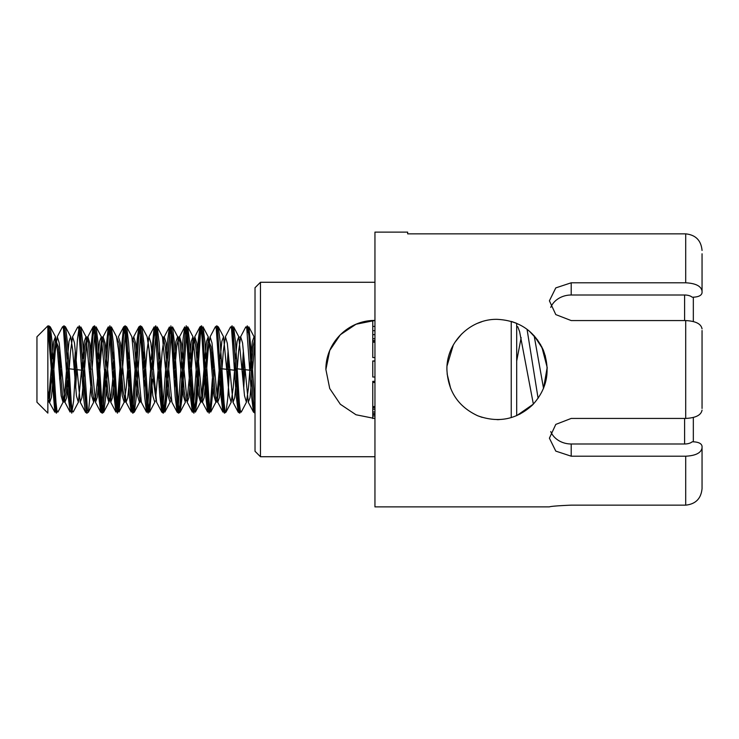 <?xml version="1.0" encoding="UTF-8"?>
<svg xmlns="http://www.w3.org/2000/svg" width="739" height="739" viewBox="0 0 739 739"><rect width="100%" height="100%" fill="white"/><g stroke="black" fill="none" stroke-linecap="round" stroke-linejoin="round"><path stroke-width="1.11" d="M57.152 411.457L56.293 413.11M56.478 413.11L48.626 325.89L50.28 335.589L53.91 394.257L55.12 408.399L56.266 413.119M48.728 325.936L48.072 328.051M47.952 327.543L48.626 325.89M79.285 325.927L77.41 339.774L73.641 400.714L71.766 413.119L69.66 400.704L66.02 341.427L64.127 325.89M71.766 413.11L64.136 325.89L65.559 326.915L67.471 342.73L71.295 402.967L72.246 410.718L73.309 411.826M64.007 325.936L63.351 328.079M60.801 360.614L59.711 380.022M56.367 413.073L57.032 410.949M59.582 378.377L60.672 358.96M63.221 327.571L63.887 325.89L62.464 326.906M78.51 327.562L79.406 325.89L86.823 413.11M71.655 413.073L72.311 411.004M74.861 378.414L75.951 358.978M79.184 325.89L80.56 332.67L84.191 390.035L86.805 413.166L85.391 412.159M102.324 413.166L94.684 325.89L96.301 337.806L99.941 396.917L101.151 409.868L102.084 413.046L100.652 412.02M94.574 325.936L92.966 336.273L91.359 360.586M90.814 370.322L90.269 380.049M90.14 378.405L90.685 368.641M91.239 358.942L92.671 337.206L94.453 325.89L93.022 326.915M102.869 410.921L108.411 332.217L109.963 325.89L117.381 413.11M109.852 325.927L108.245 336.282L106.638 360.614M106.093 370.341L102.998 411.457M109.741 325.881L110.841 330.241L112.051 344.088L115.681 402.912L117.446 413.11M125.916 327.553L126.674 326.897L125.251 325.881L132.641 413.119L131.431 407.632L126.581 334.573L125.214 325.89M125.131 325.936L123.524 336.291L121.926 360.623M121.372 370.35L118.258 411.457M117.51 413.073L121.251 368.678M121.796 358.969L122.951 340.781L124.161 328.578L125.011 325.89L123.589 326.915M151.393 380.022L149.777 403.863L148.16 413.11L147.172 410.967L142.331 340.199L140.521 325.89M148.16 413.11L140.53 325.89L141.953 326.906L143.865 342.6L148.622 410.533L149.574 412.131L152.603 379.089M140.41 325.936L138.692 337.612L133.556 411.457M133.426 410.939L138.692 335.044L140.29 325.89L138.867 326.906M167.217 370.359L165.324 400.658L164.381 409.877L163.439 413.11L162.922 412.787L161.712 404.954L156.862 331.802L155.763 325.89M163.439 413.11L155.8 325.881M155.68 325.936L153.804 339.728L151.938 370.341M148.059 413.073L149.592 403.383L151.264 378.377M151.809 368.632L154.442 330.545L155.578 325.89M178.718 413.11L177.452 409.147L172.612 336.688L170.857 325.89L178.718 413.11M170.312 328.051L167.762 360.623M163.328 413.064L165.342 397.545L167.088 368.678M167.633 358.988L170.182 327.562M200.869 328.098L195.715 402.69L193.784 413.11L191.992 401.822L188.353 342.748L187.143 329.566L186.145 325.834M193.997 413.11L186.357 325.899M185.6 328.014L180.445 402.589L178.727 413.119L180.15 412.103L179.198 410.625L178.247 402.921L174.441 342.878L172.538 326.943L171.753 327.553M178.607 413.073L179.882 406.311L185.471 327.506M212.509 380.031L210.892 403.854L209.091 413.11M209.285 413.11L201.645 325.834M193.895 413.064L195.623 401.175L199.253 342.055L200.74 327.562M201.424 325.954L202.892 333.557L206.523 391.485L207.733 406.801L209.063 413.119M225.238 411.447L224.342 413.11L223.483 410.431L222.273 398.238L217.423 327.765L216.703 325.871L215.271 326.897M229.543 369.546L227.778 398.081L226.005 412.085L224.564 413.11L216.703 325.89M213.599 360.604L213.054 370.35M209.174 413.073L210.162 408.741L212.379 378.377M212.924 368.669L213.469 358.978M240.517 411.457L239.842 413.11L239.224 412.547L238.013 403.974L233.182 331.164L231.981 325.834L231.316 327.497M239.842 413.11L232.203 325.954M232.157 325.964L231.436 328.033M228.878 360.595L227.788 380.049M224.453 413.064L225.109 410.949M227.658 378.405L228.757 358.942M255.02 413.11L253.135 399.319L249.366 338.333L248.424 329.123L247.26 325.89L248.914 335.626L253.763 408.436L255.02 413.064M247.371 325.936L246.706 328.079M244.156 360.614L243.066 380.04M239.722 413.064L240.387 410.958M242.937 378.405L244.036 358.96M246.577 327.571L247.26 325.89M372.77 331.423L372.77 326.416L374.95 326.398L372.77 326.416L372.77 320.486M374.95 330.684L372.77 330.684L372.77 334.656L374.95 334.656M374.95 338.721L372.77 338.721L372.77 334.656M374.95 340.975L372.77 340.975L372.77 337.945M374.95 342.203L372.77 342.203L372.77 340.975M374.95 357.556L372.77 357.556L372.77 342.203M374.95 381.324L372.77 381.324L372.77 382.442L374.95 382.442M374.95 406.57L372.77 406.57L372.77 382.442M374.95 407.716L372.77 407.716L372.77 406.57M374.95 413.683L372.77 413.683L372.77 407.716M374.95 414.403L372.77 414.403L372.77 413.683M372.77 418.514L372.77 414.403M374.95 360.946L372.77 360.946L374.95 360.965M374.95 377.029L372.77 377.029L372.77 361.075L374.95 361.103L372.77 360.965M702.05 408.473L702.05 330.527M702.05 328.864C701.126 323.848 695.676 321.086 685.7 320.569L571.21 320.569L555.793 314.602L549.4 300.81L555.793 287.887L571.21 282.797L685.7 282.797C695.676 283.314 701.126 286.085 702.05 291.092L702.05 253.782M702.05 291.092L702.05 292.755C701.56 295.434 698.651 296.912 693.33 297.198L692.175 297.198A8.72 4.36 -0 0 0 684.6 295.009L684.6 320.569M550.731 307.406A21.81 18.881 180 0 1 571.21 295.009L684.6 295.009M684.6 418.431L684.6 443.991A8.72 4.36 180 0 0 692.175 441.802L693.33 441.802C698.651 442.088 701.56 443.566 702.05 446.245L702.05 447.908C701.126 452.915 695.676 455.686 685.7 456.203L571.21 456.203L555.793 451.113L549.4 438.19L555.793 424.398L571.21 418.431L685.7 418.431C695.676 417.914 701.126 415.152 702.05 410.136M571.21 505.143C557.973 505.725 550.703 506.307 549.4 506.88C550.703 506.307 557.973 505.725 571.21 505.143L685.7 505.143C695.676 504.1 701.126 498.566 702.05 488.544L702.05 447.908M702.05 485.218L702.05 488.544M693.33 321.53L693.33 297.198L693.33 321.53M693.33 441.802L693.33 417.47M684.6 443.991L571.21 443.991A21.81 18.881 0 0 1 550.731 431.594M702.05 250.456C701.126 240.434 695.676 234.9 685.7 233.857L407.66 233.857L407.66 232.12L374.95 232.12L374.95 506.88L549.4 506.88M516.69 323.34L516.69 415.66L533.364 404.113L519.674 414.265M541.779 346.776L547.183 367.44L543.534 388.381L547.202 368.142M542.897 349.131L534.149 335.737L543.534 388.381M497.07 319.34C518.806 320.393 534.242 330.684 543.368 350.221C550.749 370.784 547.137 389.028 532.533 404.963C516.598 419.567 498.345 423.188 477.791 415.808C458.263 406.69 447.973 391.254 446.91 369.5C446.402 342.49 470.087 318.823 497.07 319.34M447.113 373.86L450.716 388.659M477.745 415.78L482.151 417.378M497.07 419.66L499.287 419.604M545.391 356.106L540.431 344.309M537.752 340.189L529.216 331.017M516.395 323.22L511.998 321.622M481.606 321.798L477.727 323.22M461.607 334.028L454.993 342.231M453.312 344.993L447.049 365.897M374.95 456.73L260.47 456.73L260.47 282.27L374.95 282.27M511.24 417.6L511.24 321.4M374.95 418.56L356.013 414.764L340.319 404.251L329.723 388.52L325.89 369.5L329.723 350.48L340.319 334.749L356.013 324.236L374.95 320.44C348.318 320.163 325.668 342.656 325.89 369.5M255.01 340.855L251.796 378.368M251.676 380.012L249.976 397.758L248.276 402.21L242.558 342.97L240.655 336.725L238.586 351.468L236.517 378.405M236.397 380.049L234.716 397.536L233.034 402.312L227.307 343.275L225.404 336.725L223.326 351.247L221.238 378.396M221.109 380.049L219.428 397.628L217.746 402.21L212.001 342.979L210.088 336.818L208.028 351.505L205.959 378.377M205.83 380.012L204.14 397.748L202.44 402.21L196.722 342.97L194.81 336.725L192.75 351.468L190.68 378.405M190.551 380.049L188.879 397.536L187.198 402.312L181.471 343.275L179.559 336.725L178.607 340.891M176.067 369.454L175.402 378.405M175.272 380.04L174.607 388.114M177.831 411.475L177.074 412.048L171.91 402.21L166.164 342.979L164.252 336.818L162.183 351.505L160.123 378.377M159.993 380.022L159.328 388.132M162.543 411.42L161.767 412.048L156.603 402.21L150.876 342.979L148.973 336.725L146.904 351.459L144.844 378.405M144.715 380.049L144.05 388.178M147.273 411.466L146.525 412.177L141.361 402.312L135.634 343.275L133.722 336.735L132.771 340.891M130.23 369.463L129.565 378.405M129.436 380.04L127.755 397.637L126.064 402.21L120.328 342.97L118.406 336.818L123.579 326.989L121.131 350.886M114.951 369.435L114.277 378.386M114.157 380.022L112.457 397.748L110.758 402.21L105.04 342.988L103.109 336.762M102.213 340.845L98.998 378.405M98.878 380.058L97.197 397.527L95.516 402.312L89.788 343.275L87.886 336.735L93.049 326.878L90.564 350.849M86.934 340.891L83.719 378.396M83.59 380.049L81.909 397.637L80.228 402.201L74.482 342.97L72.57 336.818L70.501 351.524L68.441 378.396M68.311 380.012L66.621 397.739L64.921 402.21L59.203 342.988L57.3 336.716L55.231 351.45L53.162 378.405M53.032 380.058L51.361 397.527L49.679 402.312L47.85 390.488M248.156 327.543L248.914 326.897L251.962 360.632L255.02 406.598L254.345 410.921M254.216 411.42L253.449 412.048L251.537 396.021L246.771 328.365L245.81 326.878L240.655 336.725M243.362 350.831L242.272 369.454M239.732 406.515L239.066 410.949M238.946 411.457L238.198 412.177L236.295 396.538L231.519 328.43L230.568 326.869L225.404 336.725M228.083 350.849L226.993 369.454M224.453 406.561L223.797 410.986M223.668 411.484L222.919 412.057L220.998 396.446L216.213 328.338L215.261 326.989L210.088 336.818M212.804 350.886L211.714 369.417M209.174 406.561L208.509 410.921M208.38 411.411L207.604 412.048L205.701 396.012L201.886 335.912L200.925 328.365L199.973 326.878L198.292 339.931L193.23 410.949M193.11 411.466L192.362 412.177L190.45 396.547L186.634 336.374L185.683 328.43L184.732 326.869L183.032 339.487L177.96 410.986M177.074 412.048L175.161 396.437L171.328 336.014L170.376 328.338L169.416 326.989L167.725 339.848L162.663 410.921M161.767 412.048L159.855 396.012L155.088 328.365L154.137 326.878L151.135 359.893M150.59 369.445L147.394 410.949M146.525 412.177L144.613 396.557L140.798 336.374L139.847 328.43L138.886 326.878L137.195 339.478L132.124 410.976M131.995 411.475L131.237 412.048L129.325 396.427L125.491 336.005L124.531 328.338L123.579 326.989M120.577 359.948L116.817 410.949M116.707 411.411L115.921 412.048L114.018 396.012L109.252 328.365L108.291 326.869L105.843 350.822M104.753 369.435L101.557 410.93M101.428 411.475L100.68 412.177L98.777 396.566L94.961 336.374L94.001 328.43L93.049 326.878M90.019 359.939L89.474 369.472M86.934 406.57L86.278 410.986M86.149 411.475L85.401 412.048L83.479 396.418L78.694 328.338L77.734 326.989L72.57 336.818M75.286 350.886L74.196 369.426M71.655 406.561L70.981 410.939M70.87 411.383L70.085 412.048L68.182 396.012L63.406 328.365L62.455 326.869L57.3 336.716M60.007 350.822L58.917 369.426M56.367 406.515L55.711 410.949M55.591 411.457L54.843 412.168L47.85 327.238M255.02 340.891L254.077 336.772L255.001 337.206L253.126 346.379L251.251 368.678M251.131 370.359L235.972 368.659M235.843 370.359L220.693 368.641M220.564 370.322L217.34 400.991M217.728 402.256L216.786 401.794L215.363 396.252L211.105 346.84L208.259 339.46L205.414 368.659M205.285 370.331L202.061 401.074M202.486 402.302L201.544 401.85L200.112 396.446L195.835 347.062L194.412 337.889L192.99 339.45L190.135 368.678M190.006 370.359L187.161 399.623L185.729 401.018L184.307 392.058L180.03 342.517L178.607 337.252L176.732 346.379L174.857 368.65M174.727 370.331L174.062 379.042M171.494 400.991L169.453 395.698L165.36 347.736L163.31 337.178L162.802 337.917M160.243 359.911L159.578 368.65M159.448 370.331L158.783 379.089M156.215 401.065L147.523 338M144.964 359.93L144.299 368.678M144.17 370.359L143.495 379.089M140.946 401.055L140.428 401.785L138.387 391.264L134.295 343.284L132.244 337.991M129.685 359.948L129.011 368.659M128.891 370.341L128.216 379.033M125.658 401L125.122 401.757L123.08 390.959L119.007 343.219L116.965 337.917M114.406 359.911L113.732 368.641M113.603 370.331L110.758 399.522L109.335 401.12L107.912 392.039L103.645 342.684L102.047 337.243M101.677 337.972L98.453 368.659M98.324 370.359L95.479 399.587L94.065 401.046L92.643 392.15L88.375 342.684L86.953 337.233L85.059 346.249L83.174 368.678M83.045 370.341L67.896 368.65M67.766 370.322L65.882 392.769L63.988 401.813L62.566 396.243L58.307 346.859L55.462 339.469L52.617 368.669M52.487 370.35L49.264 401.046M54.843 412.168L47.85 399.707M254.077 336.762L252.396 341.344L250.706 358.978M250.576 360.614L248.498 387.689L246.42 402.228L244.517 395.781L238.78 336.744L237.099 341.464L235.427 358.942M235.298 360.586L233.228 387.615L231.159 402.265L229.256 395.947L223.538 336.744L221.848 341.316L220.148 358.969M220.019 360.586L216.813 398.155M216.832 401.785L215.899 402.238L213.987 396.058L210.153 349.686L208.241 336.781L206.55 341.316L204.869 358.978M204.74 360.632L201.535 398.182M195.419 412.103L200.592 402.228L198.671 395.799L192.944 336.762L191.262 341.427L189.59 358.951M189.461 360.595L188.796 369.537M185.323 402.238L183.42 395.956L177.702 336.753M178.616 337.15L177.665 336.679L175.984 341.455L174.312 358.951M174.182 360.595L173.517 369.555M170.441 401.074L170.053 402.256L168.15 396.076L162.423 336.79L163.347 337.233M159.698 350.849L159.033 358.978M158.903 360.623L155.689 398.182M155.162 401.046L154.747 402.238L152.834 395.818L149.01 349.408L147.107 336.772M144.419 350.877L143.745 358.96M143.625 360.604L142.95 369.537M140.41 398.109L139.486 402.21M140.392 401.813L139.459 402.265L137.565 395.818L131.865 336.781L126.711 326.971L128.604 342.914L132.42 403.032L133.371 410.662L134.322 412.085L136.013 399.143L141.066 328.042M129.131 350.84L128.466 358.942M128.337 360.595L126.277 387.513L124.217 402.265M125.15 401.831L124.198 402.312L122.286 395.882L118.471 349.63L116.411 336.513M113.852 350.84L113.187 358.969M113.058 360.623L112.393 369.592M109.852 398.182L108.901 402.256L106.998 395.873L101.289 336.818L102.204 337.252M101.261 336.772L99.589 341.381L97.908 358.969M97.779 360.614L97.114 369.537M94.574 398.127L93.65 402.192L91.738 395.984L86.02 336.808M86.916 337.169L85.973 336.716L84.301 341.483L82.629 358.951M82.5 360.577L78.38 402.256L76.459 395.975L72.634 349.658L70.722 336.698L69.032 341.39L67.351 358.96M67.221 360.623L65.161 387.439L63.101 402.21L64.034 401.767M63.064 402.284L61.152 395.818L57.337 349.445L55.425 336.762L53.744 341.363L52.072 358.988M51.942 360.632L48.737 398.145M48.201 401.046L47.85 402.127M248.027 328.051L247.371 332.467M244.821 369.574L243.741 388.123M241.348 411.919L240.295 410.533L239.344 402.681L235.529 342.434L233.616 326.915L232.887 327.571M232.748 328.088L232.083 332.439M225.995 412.103L225.044 410.625L224.093 402.949L220.277 342.841L218.374 327.017M216.906 325.917L218.338 326.943L217.58 327.543M217.469 327.996L216.813 332.402M214.264 369.546L213.719 379.089M213.174 388.16L210.726 412.066L209.774 410.681L204.98 342.647L203.068 326.841L202.32 327.543M202.19 328.079L201.535 332.504M198.985 369.583L197.202 398.256L195.41 412.131L194.459 410.533L189.683 342.416L187.78 326.887L187.032 327.543M186.912 328.051L181.849 399.189L180.159 412.076M171.633 328.042L166.571 399.152L164.889 412.057L163.929 410.681L162.977 402.986L159.144 342.637L157.231 326.897L156.474 327.543M156.345 328.051L153.149 369.574M147.116 336.707L141.953 326.85L141.195 327.543M125.787 328.051L119.044 412.011L118.092 410.736L117.131 402.977L113.307 342.628L111.386 326.897L110.638 327.543M110.508 328.051L105.437 399.291L103.756 412.159L102.776 410.478L101.825 402.653L98.01 342.425L96.098 326.878L95.359 327.543M95.229 328.042L92.024 369.555M91.488 379.07L88.486 412.066L87.525 410.653L82.759 342.887L80.856 326.952L80.071 327.553M79.951 328.051L79.295 332.421M76.745 369.546L75.655 388.16M65.549 326.887L64.792 327.543M64.672 328.051L64.007 332.476M61.466 369.574L60.921 379.089M57.975 411.965L56.94 410.533L55.988 402.718L52.183 342.591L50.28 326.906L48.857 325.89M50.261 326.869L49.513 327.543M49.393 328.051L48.728 332.495M47.85 325.89L47.85 413.11L36.95 402.21L36.95 336.79L47.85 325.89M260.47 456.73L255.02 451.27L255.02 287.73L260.47 282.27M527.055 329.317L538.094 398.33M374.95 340.596L372.77 340.596M374.95 409.212L372.77 409.212M374.95 412.011L372.77 412.011M374.95 415.955L372.77 415.955M571.21 282.797L571.21 295.009M685.7 282.797L685.7 233.857M571.21 456.203L571.21 443.991M685.7 505.143L685.7 456.203M685.7 418.431L685.7 320.569M254.9 413.11L253.468 412.094M516.69 361.038L521.152 337.594M517.688 326.629L519.609 331.626L533.364 404.113M248.276 402.21L253.449 412.048M233.034 402.312L238.198 412.177M217.746 402.21L222.919 412.057M202.44 402.21L207.604 412.048M194.81 336.725L199.973 326.878M187.198 402.312L192.362 412.177M179.559 336.725L184.732 326.869M164.252 336.818L169.416 326.989M148.973 336.725L154.137 326.878M133.722 336.735L138.886 326.878M125.122 401.757L126.046 402.201L131.237 412.048M110.758 402.21L115.921 412.048M102.222 337.15L103.155 336.707L108.291 326.869M95.516 402.312L100.68 412.177M80.228 402.201L85.401 412.048M64.921 402.21L70.085 412.048M179.522 336.836L178.607 337.252M164.252 336.725L163.31 337.178M140.428 401.785L141.352 402.228M87.858 336.818L86.953 337.233M63.988 401.813L64.93 402.265M239.713 337.178L238.78 336.735M200.602 402.182L201.516 401.757M47.804 402.238L48.737 401.785M132.9 413.11L134.322 412.085M102.342 413.166L103.756 412.159M87.054 413.101L88.477 412.076L93.65 402.275M248.914 326.961L254.096 336.836M241.256 412.103L246.438 402.219M233.616 326.832L238.799 336.725M226.005 412.14L231.178 402.265M218.384 326.943L223.557 336.808M210.735 412.011L215.908 402.155M203.077 326.971L208.25 336.836M187.78 326.841L192.953 336.716M180.168 412.131L185.341 402.265M172.547 326.952L177.711 336.799M164.899 411.993L170.072 402.155M157.241 326.98L162.414 336.827M149.583 412.094L154.756 402.238M134.341 412.113L139.495 402.265M119.062 411.983L124.226 402.164M111.404 326.989L116.568 336.818M103.756 412.085L108.91 402.247M96.116 326.86L101.271 336.707M80.874 326.98L86.029 336.79M73.226 411.974L78.38 402.173M65.568 326.998L70.722 336.808M57.919 412.076L63.064 402.256M50.28 326.878L55.425 336.698M238.18 412.085L239.612 413.11M201.396 325.954L199.964 326.98M177.064 412.085L178.496 413.11M161.786 412.094L163.208 413.11"/></g></svg>
